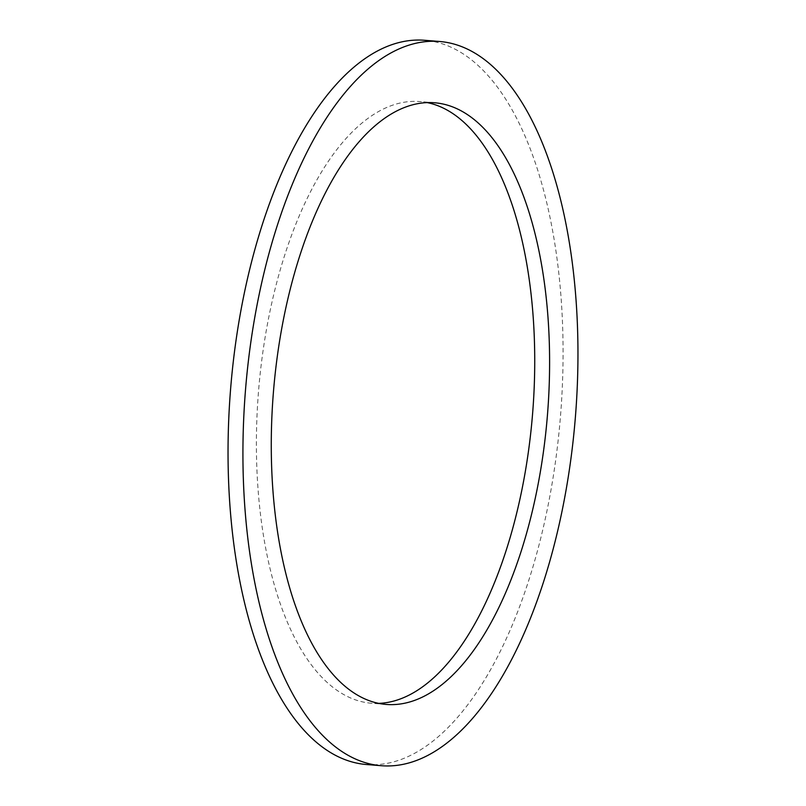 <?xml version="1.0" encoding="UTF-8"?>
<svg xmlns="http://www.w3.org/2000/svg" width="806" height="806" viewBox="0 0 806 806"><rect width="100%" height="100%" fill="white"/><g stroke="black" fill="none" stroke-linecap="round" stroke-linejoin="round"><path stroke-width="0.6" stroke-dasharray="4.03 3.02" d="M378.699 703.376A301.807 137.483 -85.4 0 1 371.223 703.215A301.807 137.483 -85.4 0 1 257.164 412.329A301.807 137.483 -85.4 0 1 419.896 101.576A301.807 137.483 -85.4 0 1 427.301 102.624M366.267 764.501A363.284 165.492 94.6 0 0 562.155 390.447A363.284 165.492 94.6 0 0 424.853 40.3M434.777 102.785L419.896 101.576M386.104 704.424L371.223 703.215"/><path stroke-width="1.21" d="M427.301 102.624A301.807 137.483 -85.4 0 1 533.965 392.472A301.807 137.483 -85.4 0 1 378.699 703.376M272.035 413.528A301.807 137.483 -85.4 0 1 434.777 102.785A301.807 137.483 -85.4 0 1 548.836 393.671A301.807 137.483 94.6 0 1 386.104 704.424A301.807 137.483 94.6 0 1 272.035 413.528M577.036 391.656A363.284 165.492 94.6 0 0 439.733 41.499A363.284 165.492 94.6 0 0 243.845 415.553A363.284 165.492 94.6 0 0 381.147 765.7A363.284 165.492 94.6 0 0 577.036 391.656M439.733 41.499L424.853 40.3A363.284 165.492 94.6 0 0 228.964 414.344A363.284 165.492 94.6 0 0 366.267 764.501L381.147 765.7"/></g></svg>
